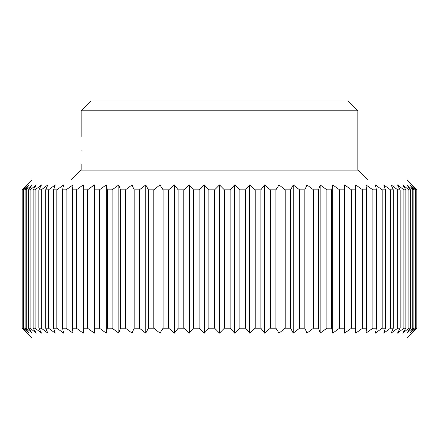 <?xml version="1.0" encoding="UTF-8"?>
<svg xmlns="http://www.w3.org/2000/svg" width="439" height="439" viewBox="0 0 439 439"><rect width="100%" height="100%" fill="white"/><g stroke="black" fill="none" stroke-linecap="round" stroke-linejoin="round"><path stroke-width="0.66" d="M22.175 328.185L22.175 189.857L27.427 184.918L22.943 189.857L22.943 328.185L27.427 333.124L21.95 328.185L21.95 189.857L21.95 328.185L31.773 338.068L407.227 338.068L417.05 328.185L411.573 333.124L416.057 328.185L415.382 328.185L409.796 333.124L413.856 328.185L412.731 328.185L406.849 333.124L410.454 328.185L408.89 328.185L402.739 333.124L405.872 328.185L403.88 328.185L397.504 333.124L400.143 328.185L397.734 328.185L391.171 333.124L393.306 328.185L390.49 328.185L383.779 333.124L385.387 328.185L382.188 328.185L375.372 333.124L376.453 328.185L372.887 328.185L366.005 333.124L366.549 328.185L362.641 328.185L355.738 333.124L355.738 328.185L351.507 328.185L344.631 333.124L344.088 328.185L339.566 328.185L332.751 333.124L331.67 328.185L326.879 328.185L320.168 333.124L318.56 328.185L313.534 328.185L306.971 333.124L304.836 328.185L299.607 328.185L293.23 333.124L290.591 328.185L285.185 328.185L279.039 333.124L275.906 328.185L270.364 328.185L264.476 333.124L260.87 328.185L255.224 328.185L249.643 333.124L245.582 328.185L239.864 328.185L234.618 333.124L230.135 328.185L224.378 328.185L219.5 333.124L214.622 328.185L214.622 189.857L219.5 184.918L224.378 189.857L224.378 328.185M367.706 179.979L357.829 170.096L81.171 170.096L81.171 164.17M357.829 110.815L81.171 110.815L91.054 100.932L347.946 100.932L357.829 110.815L357.829 170.096M417.05 328.185L417.05 189.857L407.227 179.979L31.773 179.979L22.175 189.857M230.135 328.185L230.135 189.857L224.378 189.857M230.135 189.857L234.618 184.918L239.864 189.857L239.864 328.185M245.582 328.185L245.582 189.857L239.864 189.857M245.582 189.857L249.643 184.918L255.224 189.857L255.224 328.185M260.87 328.185L260.87 189.857L255.224 189.857M260.87 189.857L264.476 184.918L270.364 189.857L270.364 328.185M275.906 328.185L275.906 189.857L270.364 189.857M275.906 189.857L279.039 184.918L285.185 189.857L285.185 328.185M290.591 328.185L290.591 189.857L285.185 189.857M290.591 189.857L293.23 184.918L299.607 189.857L299.607 328.185M304.836 328.185L304.836 189.857L299.607 189.857M304.836 189.857L306.971 184.918L313.534 189.857L313.534 328.185M318.56 328.185L318.56 189.857L313.534 189.857M318.56 189.857L320.168 184.918L326.879 189.857L326.879 328.185M331.67 328.185L331.67 189.857L326.879 189.857M331.67 189.857L332.751 184.918L339.566 189.857L339.566 328.185M344.088 328.185L344.088 189.857L339.566 189.857M344.088 189.857L344.631 184.918L351.507 189.857L351.507 328.185M355.738 328.185L355.738 189.857L351.507 189.857M355.738 189.857L355.738 184.918L362.641 189.857L362.641 328.185M366.549 328.185L366.549 189.857L362.641 189.857M366.549 189.857L366.005 184.918L372.887 189.857L372.887 328.185M376.453 328.185L376.453 189.857L372.887 189.857M376.453 189.857L375.372 184.918L382.188 189.857L382.188 328.185M385.387 328.185L385.387 189.857L382.188 189.857M385.387 189.857L383.779 184.918L390.49 189.857L390.49 328.185M393.306 328.185L393.306 189.857L390.49 189.857M393.306 189.857L391.171 184.918L397.734 189.857L397.734 328.185M400.143 328.185L400.143 189.857L397.734 189.857M400.143 189.857L397.504 184.918L403.88 189.857L403.88 328.185M405.872 328.185L405.872 189.857L403.88 189.857M405.872 189.857L402.739 184.918L408.89 189.857L408.89 328.185M410.454 328.185L410.454 189.857L408.89 189.857M410.454 189.857L406.849 184.918L412.731 189.857L412.731 328.185M413.856 328.185L413.856 189.857L412.731 189.857M413.856 189.857L409.796 184.918L415.382 189.857L415.382 328.185M416.057 328.185L416.057 189.857L415.382 189.857M416.057 189.857L411.573 184.918L416.825 189.857L416.825 328.185M81.868 150.336C81.111 132.496 81.111 132.496 81.868 150.336C81.111 168.181 81.111 168.181 81.868 150.336M344.631 333.124L344.631 184.918M320.168 333.124L320.168 184.918M293.23 333.124L293.23 184.918M264.476 333.124L264.476 184.918M234.618 333.124L234.618 184.918M204.382 333.124L199.136 328.185L199.136 189.857L204.382 184.918L208.865 189.857L208.865 328.185L204.382 333.124L204.382 184.918M174.524 333.124L168.636 328.185L168.636 189.857L174.524 184.918L178.13 189.857L178.13 328.185L174.524 333.124L174.524 184.918M145.77 333.124L139.393 328.185L139.393 189.857L145.77 184.918L148.409 189.857L148.409 328.185L145.77 333.124L145.77 184.918M118.832 333.124L112.121 328.185L112.121 189.857L118.832 184.918L120.44 189.857L120.44 328.185L118.832 333.124L118.832 184.918M94.369 333.124L87.493 328.185L87.493 189.857L94.369 184.918L94.912 189.857L94.912 328.185L94.369 333.124L94.369 184.918M72.995 333.124L66.113 328.185L66.113 189.857L72.995 184.918L72.451 189.857L72.451 328.185L72.995 333.124M55.221 333.124L48.51 328.185L48.51 189.857L55.221 184.918L53.613 189.857L53.613 328.185L55.221 333.124M41.496 333.124L35.12 328.185L35.12 189.857L41.496 184.918L38.857 189.857L38.857 328.185L41.496 333.124M32.151 333.124L26.269 328.185L26.269 189.857L32.151 184.918L28.546 189.857L28.546 328.185L32.151 333.124M29.204 333.124L23.618 328.185L23.618 189.857L29.204 184.918L25.144 189.857L25.144 328.185L29.204 333.124M36.261 333.124L30.11 328.185L30.11 189.857L36.261 184.918L33.128 189.857L33.128 328.185L36.261 333.124M47.829 333.124L41.266 328.185L41.266 189.857L47.829 184.918L45.694 189.857L45.694 328.185L47.829 333.124M63.628 333.124L56.812 328.185L56.812 189.857L63.628 184.918L62.547 189.857L62.547 328.185L63.628 333.124M83.262 333.124L76.359 328.185L76.359 189.857L83.262 184.918L83.262 333.124M106.249 333.124L99.433 328.185L99.433 189.857L106.249 184.918L107.33 189.857L107.33 328.185L106.249 333.124L106.249 184.918M132.029 333.124L125.466 328.185L125.466 189.857L132.029 184.918L134.164 189.857L134.164 328.185L132.029 333.124L132.029 184.918M159.961 333.124L153.815 328.185L153.815 189.857L159.961 184.918L163.094 189.857L163.094 328.185L159.961 333.124L159.961 184.918M189.357 333.124L183.776 328.185L183.776 189.857L189.357 184.918L193.418 189.857L193.418 328.185L189.357 333.124L189.357 184.918M219.5 333.124L219.5 184.918M249.643 333.124L249.643 184.918M279.039 333.124L279.039 184.918M306.971 333.124L306.971 184.918M332.751 333.124L332.751 184.918M23.618 189.857L22.943 189.857M26.269 189.857L25.144 189.857M30.11 189.857L28.546 189.857M35.12 189.857L33.128 189.857M41.266 189.857L38.857 189.857M48.51 189.857L45.694 189.857M56.812 189.857L53.613 189.857M66.113 189.857L62.547 189.857M76.359 189.857L72.451 189.857M87.493 189.857L83.262 189.857M99.433 189.857L94.912 189.857M112.121 189.857L107.33 189.857M125.466 189.857L120.44 189.857M139.393 189.857L134.164 189.857M153.815 189.857L148.409 189.857M168.636 189.857L163.094 189.857M183.776 189.857L178.13 189.857M199.136 189.857L193.418 189.857M214.622 189.857L208.865 189.857M23.618 328.185L22.943 328.185M30.11 328.185L28.546 328.185M26.269 328.185L25.144 328.185M41.266 328.185L38.857 328.185M35.12 328.185L33.128 328.185M56.812 328.185L53.613 328.185M48.51 328.185L45.694 328.185M76.359 328.185L72.451 328.185M66.113 328.185L62.547 328.185M99.433 328.185L94.912 328.185M87.493 328.185L83.262 328.185M125.466 328.185L120.44 328.185M112.121 328.185L107.33 328.185M153.815 328.185L148.409 328.185M139.393 328.185L134.164 328.185M183.776 328.185L178.13 328.185M168.636 328.185L163.094 328.185M214.622 328.185L208.865 328.185M199.136 328.185L193.418 328.185M81.171 136.502L81.171 110.815M81.171 170.096L71.294 179.979"/></g></svg>

